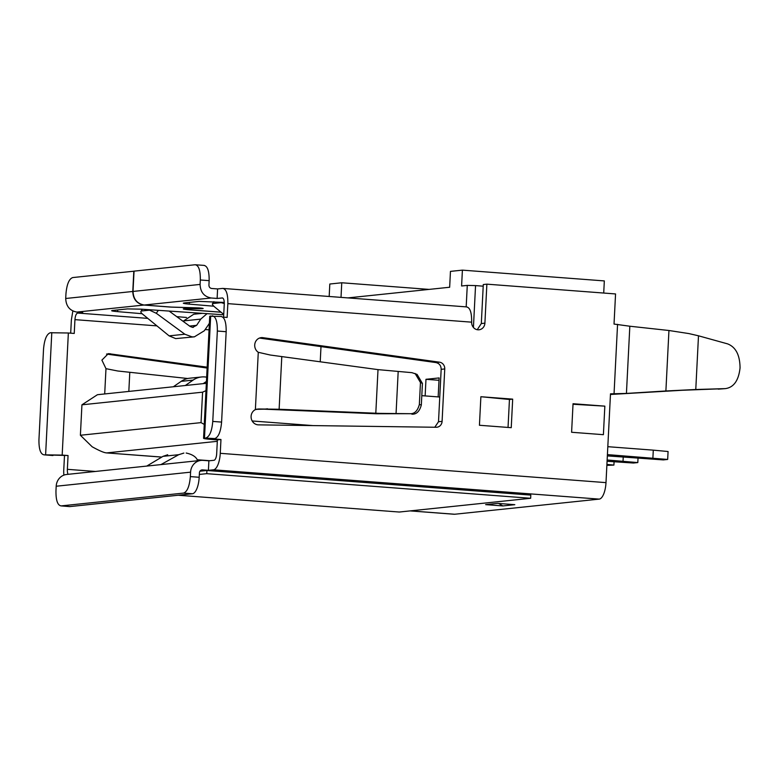 <?xml version="1.0" encoding="UTF-8"?>
<svg xmlns="http://www.w3.org/2000/svg" width="779" height="779" viewBox="0 0 779 779"><rect width="100%" height="100%" fill="white"/><g stroke="black" fill="none" stroke-linecap="round" stroke-linejoin="round"><path stroke-width="1.17" d="M204.264 424.419L201.04 422.627L80.393 435.257L92.165 446.776C99.731 450.973 104.639 453.008 106.879 452.881L217.312 441.323M161.74 457.098L106.285 452.891L161.808 457.059M425.139 395.917L425.977 379.305L439.122 377.932L438.158 396.91M473.428 327.472L475.55 285.591L467.273 285.396L466.183 306.868M467.273 285.396L461.596 285.99L462.405 270.138L604.329 280.917L603.715 293.04M347.979 297.89L449.658 287.247L450.457 271.384L462.405 270.138M329.176 296.458L329.809 284.023L341.757 282.767L341.017 297.364M320.227 361.777L320.997 346.606M205.977 390.659L202.579 392.178L201.04 422.627M421.809 395.664L439.765 397.027M80.393 435.257L81.931 404.817L97.443 394.71L206.347 383.307M202.579 392.178L81.931 404.817M475.55 285.591L483.214 286.175M429.034 289.399L341.757 282.767M425.977 379.305L438.996 380.298M415.1 373.482L420.465 382.518L422.422 383.414L417.057 374.387L411.935 372.664L378.01 369.626L270.274 355.029L258.277 352.293L255.376 409.637A7.956 7.362 84 0 0 251.276 418.586A7.956 7.362 84 0 0 258.647 424.857L436.221 427.262A6.359 5.891 84 0 0 442.092 421.351L444.751 368.944A6.359 5.891 84 0 0 439.522 362.186L263.068 337.697A7.956 7.362 84 0 0 262.474 337.619A7.956 7.362 84 0 0 261.247 337.638A7.956 7.362 84 0 0 254.869 343.734A7.956 7.362 84 0 0 258.277 352.293M104.698 393.95L105.983 368.671L117.756 370.999L187.749 378.506M105.983 368.671L101.903 360.112L108.339 353.637L207.165 367.172M186.181 453.027C192.501 454.4 196.347 456.981 197.73 460.769M411.838 414.155C416.424 414.486 419.589 411.429 421.332 404.983L419.355 404.515C417.602 410.961 414.438 414.019 409.861 413.688L376.15 413.756L263.974 409.179L255.269 409.355M409.861 413.688L379.733 413.376L279.125 409.257L281.794 356.548M485.638 504.626L502.864 505.931L514.812 504.685L497.586 503.37L485.638 504.626M192.413 493.75L69.974 506.574L61.142 505.902L183.581 493.088L192.413 493.75A15.911 5.92 94.3 0 0 199.19 477.274L199.414 472.834A3.184 2.95 -96 0 1 202.521 469.883L208.412 470.331L213.485 469.805L599.217 499.115L454.673 514.247L410.299 510.878M502.864 505.931L498.648 503.448M410.095 510.897L454.274 514.257A15.911 5.92 -85.7 0 0 454.673 514.247M222.862 317.102L227.147 317.433L227.848 303.635L471.655 322.165A7.157 6.631 84 0 0 479.027 329.79A7.157 6.631 84 0 0 484.898 323.168L486.875 284.16L615.556 293.946L614.027 324.064L629.831 326.226L626.433 393.434L610.493 393.833L605.994 482.629L220.262 453.32A15.911 5.92 94.3 0 1 213.485 469.805M599.217 499.115A15.911 5.92 -85.7 0 0 605.994 482.629M221.402 316.469L209.746 316.216L203.562 438.304L204.488 438.061C202.297 438.411 204.634 438.879 211.489 439.453L217.38 439.901L216.679 453.699A6.359 2.366 94.3 0 1 213.972 460.292L208.889 460.817L208.412 470.331M220.262 453.32L220.963 439.522L213.095 438.791M217.38 439.901L220.963 439.522M199.19 477.274L190.358 476.602L190.582 472.162A12.727 11.782 84 0 1 201.04 460.399A12.727 11.782 84 0 1 203.007 460.37L208.889 460.817M201.04 460.399L66.643 474.469A12.727 11.782 84 0 0 56.195 486.232L55.971 490.673C55.845 500.254 57.558 505.337 61.142 505.902L69.574 506.584A15.911 5.92 94.3 0 0 69.974 506.574M52.953 455.52L44.121 454.848L68.055 455.53L67.364 469.328A6.359 2.366 -85.7 0 0 68.065 474.323M64.472 455.91L63.771 469.708A15.911 5.92 94.3 0 0 63.868 475.141M571.601 432.267L603.394 434.682L604.845 406.141L573.042 403.726L571.601 432.267M511.238 427.681L512.679 399.14L480.877 396.725L479.436 425.266L511.238 427.681M106.538 354.075A7.956 7.362 -96 0 1 106.577 354.075L207.117 368.039M72.846 310.996L71.356 320.023L70.694 333.169M160.922 464.596L178.732 454.693L183.873 453.076M167.689 454.77L163.006 456.348L146.744 466.085M255.376 409.637L258.842 408.975L256.408 409.238M258.842 408.975L279.125 409.257M263.068 337.697L259.485 338.067L435.938 362.566C439.317 363.355 441.06 365.604 441.167 369.324L438.509 421.721L434.789 427.243M573.013 404.252L604.845 406.141M512.679 399.14L509.456 399.471L480.877 396.725M508.035 427.437L509.456 399.471M477.235 329.712L481.315 323.548L484.898 323.168M471.655 322.165C471.782 312.574 470.058 307.501 466.485 306.936M227.848 303.635C227.974 294.053 226.251 288.97 222.677 288.405L466.884 306.926M222.677 288.405L217.604 288.931L211.713 288.483C209.921 288.172 208.996 287.032 208.928 285.095L209.152 280.654C209.259 271.111 207.545 266.029 203.981 265.425M222.541 297.948L217.117 298.445L217.604 288.931M223.592 317.16L224.264 304.005C224.323 300.158 223.631 298.123 222.2 297.919L222.356 297.909M221.002 316.478C224.556 317.092 226.28 322.165 226.173 331.708L221.596 422.091C220.739 431.702 218.48 437.194 214.819 438.567L213.329 438.723M210.681 315.962L204.488 438.061L214.819 438.567M617.562 324.337L614.027 394.106L610.463 394.476L682.394 390.26L725.307 388.624L695.774 389.51L698.49 335.798L727.576 343.87C735.775 347.054 739.933 355.068 740.05 367.922C738.638 380.58 733.721 387.484 725.307 388.624L718.228 389.14M481.315 323.548L483.292 284.539L486.875 284.16M190.358 476.602C189.511 486.262 187.252 491.753 183.581 493.088M106.577 354.075L110.16 353.705M62.174 455.092L44.121 454.848C40.547 454.284 38.823 449.201 38.95 439.619L43.527 349.235C44.374 339.576 46.633 334.084 50.304 332.75L68.357 332.993L62.174 455.092L68.055 455.53M68.357 332.993L74.239 333.441L74.94 319.643C75.281 315.777 76.186 313.586 77.657 313.051L147.767 318.377M189.628 309.799L189.628 309.838C182.637 309.214 181.507 308.805 186.259 308.62L200.31 308.64C203.582 308.572 203.134 308.338 198.947 307.958L171 307.111L143.92 305.047L76.839 312.077L82.73 312.525L77.657 313.051M263.974 409.179L267.548 408.809M626.433 393.434L665.889 390.97L668.947 330.5L629.831 326.226M189.365 302.418L189.278 304.131C183.932 303.635 182.228 303.245 184.146 302.963L199.161 301.395L224.274 302.437M183.308 303.187L184.146 302.963M189.278 304.131L213.826 306.205M144.154 305.027C137.094 303.703 133.384 299.185 133.014 291.443L134.046 271.15L195.149 264.753C198.723 265.318 200.446 270.401 200.32 279.982L200.096 284.423C200.407 292.174 204.117 296.702 211.226 297.997L144.154 305.027L171.244 307.082L199.19 307.929C203.835 308.357 204.341 308.611 200.7 308.698L186.678 308.679C182.257 308.854 183.328 309.234 189.872 309.818L221.041 312.184M211.226 297.997L217.117 298.445M221.596 422.091L212.764 421.42L217.341 331.036L226.173 331.708M212.17 315.807C215.744 316.371 217.468 321.454 217.341 331.036M212.764 421.42C211.917 431.079 209.658 436.571 205.987 437.895M668.947 330.5L688.831 333.568L698.49 335.798M665.889 390.97L695.774 389.51M117.687 309.925L117.6 311.629C112.264 311.142 110.55 310.753 112.468 310.47L127.483 308.903L141.165 309.166L223.719 314.784M111.631 310.694L112.468 310.47M117.6 311.629L142.148 313.713M176.726 316.644L186.512 317.472M76.839 312.077C69.779 310.753 66.069 306.225 65.709 298.493L65.933 294.053C66.78 284.393 69.029 278.901 72.71 277.567L134.046 271.189M143.92 305.047C136.812 303.742 133.092 299.224 132.781 291.473L133.813 271.17M189.628 309.838L221.1 312.233M203.153 308.503L200.709 308.64M186.678 308.63L183.932 308.737M183.279 308.922L186.259 308.62M200.31 308.64L202.511 308.474M223.739 314.395L214.887 307.15C212.443 305.037 211.781 303.829 212.92 303.528L212.414 303.761M195.149 264.753L204.39 265.415M209.376 323.412L204.312 330.763L194.39 336.84L192.072 336.879L184.837 334.22L156.297 313.285L158.322 310.334M183.308 321.474L183.669 320.89L200.739 319.108L207.058 313.655M200.739 319.108L196.629 325.33L192.549 327.365L190.144 326.479L169.14 311.074M193.328 327.355L192.549 327.365M202.384 313.333L193.747 314.239L183.669 320.89M208.782 324.045L209.347 324.064M142.041 309.224L141.242 311.025C140.337 311.727 140.999 312.934 143.219 314.648L169.111 335.866L175.684 338.602L194.39 336.84M224.284 303.537L221.236 302.651L212.92 303.528L214.04 301.746M142.372 309.244L141.242 311.025L149.558 310.159L156.297 313.285M419.355 404.515L420.465 382.518M422.422 383.414L421.332 404.983M607.416 454.615L667.671 459.444L663.328 459.902L607.347 455.9M667.671 459.444L668.07 451.518L653.289 450.145L652.89 458.071M653.289 450.145L607.815 446.688M607.143 459.99L637.806 462.58L633.463 463.028L607.075 461.285M637.806 462.58L638.03 458.237M623.229 457.107L623.025 461.197M606.919 464.42L613.91 465.082L606.87 465.365M613.91 465.082L614.076 461.811M206.445 381.408L203.212 383.638M201.508 376.978L189.56 378.224A20.682 19.154 84 0 0 181.186 381.35L193.124 380.094A20.682 19.154 -96 0 1 201.508 376.978A20.682 19.154 -96 0 1 206.659 377.182M193.124 380.094L185.295 385.517M181.186 381.35L173.347 386.764M199.336 474.44L206.756 473.661L530.655 498.278L399.247 512.037L178.245 495.24M199.93 471.217L206.922 470.487L206.756 473.661M530.655 498.278L530.811 495.103L206.922 470.487M209.892 460.71L197.155 459.746M312.895 425.587L252.192 420.972M378.01 369.626L375.799 413.24M201.547 469.99L202.521 469.883M215.072 439.074L215.101 438.528M56.195 486.232L190.582 472.162M67.364 469.328L95.398 471.461M439.522 362.186L435.938 362.566M444.751 368.944L441.167 369.324M442.092 421.351L438.509 421.721M209.054 329.838L205.12 329.536M156.91 325.875L74.94 319.643M163.006 456.348L178.732 454.693M129.791 372.323L128.827 391.428M51.794 332.594L45.61 454.693M182.724 321.036L183.542 321.104M200.32 279.982L209.152 280.654M200.096 284.423L133.014 291.443M132.781 291.473L65.709 298.493M184.837 334.22L169.111 335.866M196.629 325.33L189.579 326.07M398.176 371.68L396.053 413.649M197.184 459.795L209.629 460.74M213.719 301.716L212.472 303.693"/></g></svg>
